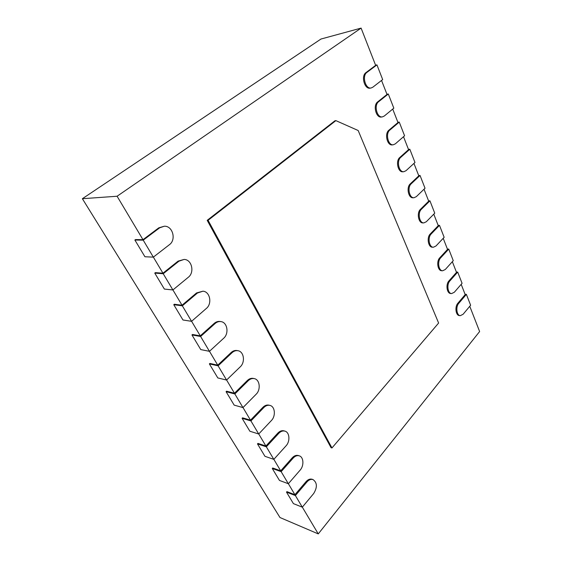 <?xml version="1.0" encoding="UTF-8"?>
<svg xmlns="http://www.w3.org/2000/svg" width="562" height="562" viewBox="0 0 562 562"><rect width="100%" height="100%" fill="white"/><g stroke="black" fill="none" stroke-linecap="round" stroke-linejoin="round"><path stroke-width="0.84" d="M414.981 162.46L406.01 170.7L403.832 171.712C398.901 172.492 396.329 160.865 400.713 157.388L409.824 149.239L414.981 162.46M403.523 136.707L408.567 149.625L399.786 157.479C395.402 160.95 397.966 172.562 402.905 171.782L403.832 171.712M409.824 149.239L408.469 149.38M366.916 72.4L376.947 64.876L382.673 79.565L372.81 87.208L371.201 87.946C365.525 89.499 361.703 75.814 366.916 72.4L365.981 72.596L375.648 65.354L361.099 28.1L117.093 196.243L142.98 239.686L158.779 227.849L164.294 226.226C172.696 225.713 176.517 239.749 169.408 244.695L153.342 257.136L144.926 256.75L134.873 240.023L135.47 239.581L142.98 239.686M365.981 72.596C360.762 76.011 364.59 89.681 370.267 88.122L371.201 87.946M381.542 80.443L387.014 94.437L377.65 101.905C372.739 105.347 376.09 118.273 381.514 117.008L382.455 116.868C377.025 118.132 373.674 105.192 378.591 101.75L388.3 93.995L386.93 94.24M392.726 109.07L397.98 122.516L388.911 130.18C384.275 133.644 387.211 145.881 392.388 144.877L393.323 144.771C388.145 145.776 385.209 133.524 389.845 130.061L399.252 122.095L397.889 122.284M413.948 163.409L418.802 175.829L410.288 183.844C406.136 187.322 408.384 198.365 413.077 197.775L414.004 197.733C409.305 198.323 407.064 187.272 411.215 183.788L420.046 175.463L418.697 175.555M424.029 189.211L428.701 201.161L420.439 209.331C416.505 212.808 418.465 223.325 422.933 222.903L423.853 222.896C419.385 223.311 417.426 212.78 421.359 209.303L429.93 200.817L428.588 200.873M433.78 214.164L438.269 225.664L430.253 233.975C426.516 237.445 428.223 247.484 432.473 247.21L433.393 247.231C429.143 247.505 427.436 237.452 431.173 233.975L439.491 225.348L438.149 225.362M443.214 238.316L447.535 249.388L439.751 257.817C436.196 261.288 437.686 270.884 441.725 270.736L442.638 270.779C438.599 270.926 437.117 261.316 440.664 257.846L448.743 249.092L447.408 249.064M452.34 261.688L456.513 272.359L448.94 280.902C445.561 284.358 446.86 293.554 450.696 293.512L451.602 293.582C447.766 293.617 446.474 284.421 449.853 280.958L457.7 272.085L456.379 272.022M461.191 284.337L465.203 294.621L457.847 303.262C454.623 306.712 455.747 315.528 459.4 315.584L460.306 315.668C456.653 315.619 455.529 306.789 458.754 303.339L466.383 294.362L465.069 294.27M469.762 306.283L479.625 331.538L318.261 533.9L279.974 517.525L82.375 198.709L117.093 196.243M302.328 507.149L318.261 533.9M313.041 479.597C317.249 482.66 317.46 487.31 313.666 493.541L302.307 507.17L295.394 495.565L306.957 481.957C308.931 479.758 310.962 478.972 313.041 479.597L312.135 479.274C310.055 478.655 308.032 479.442 306.051 481.634L294.917 494.715L288.362 483.713M299.258 455.831C303.691 457.011 304.197 465.729 300.115 470.155L288.341 483.734L281.155 471.666L293.139 458.121C295.113 456.007 297.158 455.241 299.258 455.831L298.359 455.536C296.251 454.953 294.207 455.712 292.233 457.826L280.698 470.844L273.842 459.344M284.906 431.124C289.669 432.255 290.35 441.381 286.023 445.856L273.827 459.365L266.346 446.811L278.773 433.337C280.733 431.321 282.777 430.576 284.906 431.124L284.007 430.857C281.878 430.309 279.834 431.047 277.867 433.07L265.903 446.017L258.731 433.976M269.943 405.406C275.071 406.474 275.956 416.049 271.369 420.573L258.717 433.997L250.926 420.931L263.824 407.555C265.763 405.631 267.8 404.921 269.943 405.406L269.036 405.174C266.901 404.682 264.864 405.392 262.925 407.309L250.504 420.172L242.995 407.562M254.312 378.626C259.855 379.589 261 389.677 256.117 394.264L242.974 407.583L234.86 393.962L248.249 380.699C250.153 378.893 252.176 378.205 254.312 378.626L253.413 378.423C251.277 378.001 249.261 378.69 247.357 380.488L234.466 393.238L226.591 380.024M237.972 350.716C243.978 351.531 245.446 362.202 240.227 366.853L226.57 380.045L218.105 365.834L232.029 352.711C233.876 351.032 235.857 350.365 237.972 350.716L237.08 350.548C234.965 350.196 232.984 350.857 231.137 352.536L217.733 365.159L209.471 351.299M220.866 321.597C227.385 322.209 229.254 333.554 223.655 338.268L209.45 351.32L200.613 336.483L215.098 323.515C216.883 321.97 218.801 321.331 220.866 321.597L219.974 321.464C217.916 321.204 215.998 321.843 214.213 323.382L200.269 335.851L191.6 321.295M202.924 291.2C210.019 291.538 212.394 303.649 206.359 308.44L191.579 321.316L182.341 305.812L197.431 293.027L202.924 291.2L196.552 292.935L182.025 305.229L172.913 289.936M184.097 259.44C191.818 259.412 194.831 272.415 188.298 277.277L172.892 289.957L163.226 273.736L178.962 261.168L184.097 259.44L178.091 261.126L162.952 273.202L153.363 257.115M207.202 220.332L334.938 120.767L335.872 120.626L358.17 130.51L438.62 323.038L331.966 447.949L331.053 447.675L207.202 220.332L208.088 220.311L335.872 120.626M361.099 28.1L320.979 39.031L82.375 198.709M295.394 495.565L286.501 492.129L286.922 491.638L294.917 494.715M281.155 471.666L272.275 468.483L272.718 467.991L280.698 470.844M266.346 446.811L257.487 443.903L257.944 443.411L265.903 446.017M250.926 420.931L242.103 418.318L242.573 417.833L250.504 420.172M234.86 393.962L226.079 391.679L226.57 391.194L234.466 393.238M218.105 365.834L209.38 363.909L209.893 363.431L217.733 365.159M200.613 336.483L191.958 334.945L192.492 334.474L200.269 335.851M182.341 305.812L173.77 304.702L174.325 304.239L182.025 305.229M163.226 273.736L154.761 273.097L155.337 272.64L162.952 273.202M153.342 257.136L143.219 240.15L159.636 227.842L164.294 226.226M143.219 240.15L134.873 240.023M376.947 64.876L375.578 65.178M172.892 289.957L164.371 289.072L154.761 273.097M388.3 93.995L393.822 108.171L384.267 116.032L382.455 116.868M191.579 321.316L182.966 319.989L173.77 304.702M399.252 122.095L404.584 135.786L395.332 143.844L393.323 144.771M209.45 351.32L200.76 349.585L191.958 334.945M226.57 380.045L217.817 377.938L209.38 363.909M420.046 175.463L425.027 188.249L416.33 196.651L414.004 197.733M242.974 407.583L234.171 405.132L226.079 391.679M429.93 200.817L434.749 213.181L426.305 221.744L423.853 222.896M258.717 433.997L249.872 431.237L242.103 418.318M439.491 225.348L444.149 237.319L435.957 246.008L433.393 247.231M273.827 459.365L264.955 456.316L257.487 443.903M448.743 249.092L453.26 260.677L445.294 269.493L442.638 270.779M288.341 483.734L279.454 480.426L272.275 468.483M457.7 272.085L462.076 283.311L454.342 292.24L451.602 293.582M302.307 507.17L293.406 503.615L286.501 492.129M466.383 294.362L470.626 305.243L463.102 314.27L460.306 315.668M331.966 447.949L208.088 220.311M400.713 157.388L399.786 157.479M159.636 227.842L158.779 227.849M178.962 261.168L178.091 261.126M378.591 101.75L377.65 101.905M197.431 293.027L196.552 292.935M389.845 130.061L388.911 130.18M215.098 323.515L214.213 323.382M232.029 352.711L231.137 352.536M411.215 183.788L410.288 183.844M248.249 380.699L247.357 380.488M421.359 209.303L420.439 209.331M263.824 407.555L262.925 407.309M431.173 233.975L430.253 233.975M278.773 433.337L277.867 433.07M440.664 257.846L439.751 257.817M293.139 458.121L292.233 457.826M449.853 280.958L448.94 280.902M306.957 481.957L306.051 481.634M458.754 303.339L457.847 303.262"/></g></svg>
